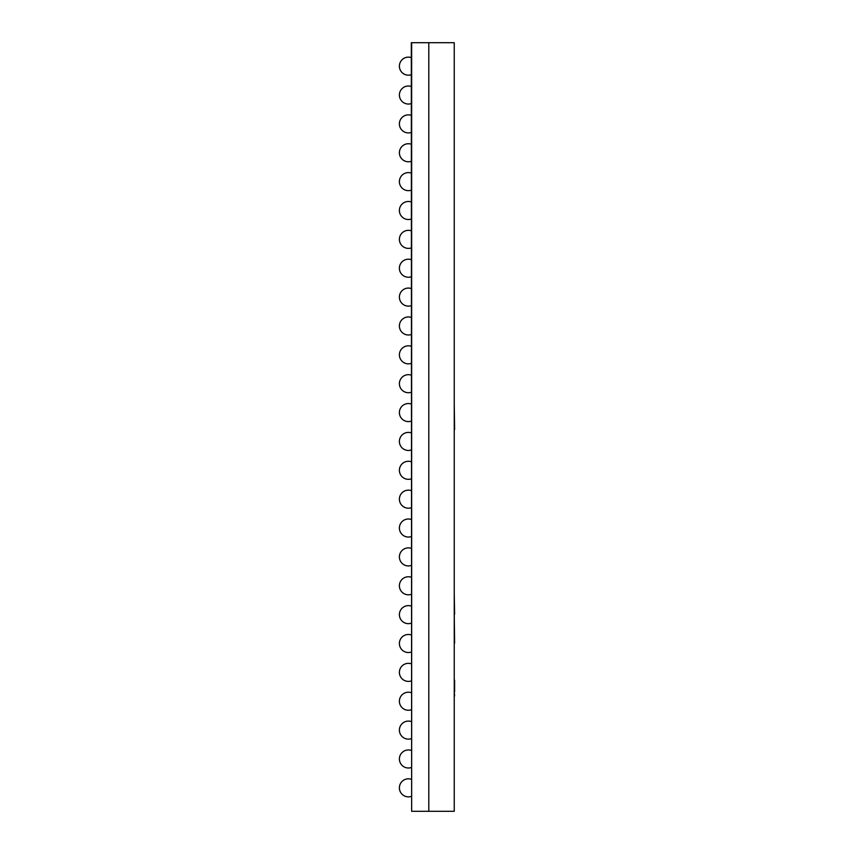 <?xml version="1.0" encoding="UTF-8"?>
<svg xmlns="http://www.w3.org/2000/svg" width="854" height="854" viewBox="0 0 854 854"><rect width="100%" height="100%" fill="white"/><g stroke="black" fill="none" stroke-linecap="round" stroke-linejoin="round"><path stroke-width="1.28" d="M411.308 42.7L411.66 811.3L454.243 811.3L454.243 42.7L428.804 42.7L428.804 811.3L428.804 42.7L411.66 42.7L411.66 811.3L411.308 42.7M411.308 796.387A9.02 9.02 0 0 1 399.394 787.847A9.02 9.02 0 0 1 411.308 779.296M411.308 767.522A9.02 9.02 0 0 1 399.394 758.982A9.02 9.02 0 0 1 411.308 750.431M411.308 738.657A9.02 9.02 0 0 1 399.394 730.106A9.02 9.02 0 0 1 411.308 721.566M411.308 709.791A9.02 9.02 0 0 1 399.394 701.241A9.02 9.02 0 0 1 411.308 692.701M411.308 680.926A9.02 9.02 0 0 1 399.394 672.376A9.02 9.02 0 0 1 411.308 663.825M411.308 652.05A9.02 9.02 0 0 1 399.394 643.51A9.02 9.02 0 0 1 411.308 634.96M411.308 623.185A9.02 9.02 0 0 1 399.394 614.634A9.02 9.02 0 0 1 411.308 606.094M411.308 594.32A9.02 9.02 0 0 1 399.394 585.769A9.02 9.02 0 0 1 411.308 577.229M411.308 565.455A9.02 9.02 0 0 1 399.394 556.904A9.02 9.02 0 0 1 411.308 548.353M411.308 536.579A9.02 9.02 0 0 1 399.394 528.039A9.02 9.02 0 0 1 411.308 519.488M411.308 507.714A9.02 9.02 0 0 1 399.394 499.174A9.02 9.02 0 0 1 411.308 490.623M411.308 478.848A9.02 9.02 0 0 1 399.394 470.298A9.02 9.02 0 0 1 411.308 461.758M411.308 449.983A9.02 9.02 0 0 1 399.394 441.433A9.02 9.02 0 0 1 411.308 432.882M411.308 421.118A9.02 9.02 0 0 1 399.394 412.567A9.02 9.02 0 0 1 411.308 404.017M411.308 392.242A9.02 9.02 0 0 1 399.394 383.702A9.02 9.02 0 0 1 411.308 375.152M411.308 363.377A9.02 9.02 0 0 1 399.394 354.826A9.02 9.02 0 0 1 411.308 346.286M411.308 334.512A9.02 9.02 0 0 1 399.394 325.961A9.02 9.02 0 0 1 411.308 317.421M411.308 305.647A9.02 9.02 0 0 1 399.394 297.096A9.02 9.02 0 0 1 411.308 288.545M411.308 276.771A9.02 9.02 0 0 1 399.394 268.231A9.02 9.02 0 0 1 411.308 259.68M411.308 247.906A9.02 9.02 0 0 1 399.394 239.366A9.02 9.02 0 0 1 411.308 230.815M411.308 219.04A9.02 9.02 0 0 1 399.394 210.49A9.02 9.02 0 0 1 411.308 201.95M411.308 190.175A9.02 9.02 0 0 1 399.394 181.624A9.02 9.02 0 0 1 411.308 173.074M411.308 161.299A9.02 9.02 0 0 1 399.394 152.759A9.02 9.02 0 0 1 411.308 144.209M411.308 132.434A9.02 9.02 0 0 1 399.394 123.894A9.02 9.02 0 0 1 411.308 115.343M411.308 103.569A9.02 9.02 0 0 1 399.394 95.018A9.02 9.02 0 0 1 411.308 86.478M411.308 74.704A9.02 9.02 0 0 1 399.394 66.153A9.02 9.02 0 0 1 411.308 57.613M454.243 644.663L454.243 643.126M454.243 512.966L454.243 527.494M454.243 257.759L454.243 305.572M454.243 379.859L454.243 398.476M454.243 695.871L454.243 727.074M454.243 691.825L454.606 695.871M454.606 680.222L454.606 691.825M454.243 614.272L454.606 643.126M454.243 593.711L454.606 614.272M454.243 650.022L454.243 687.694M454.243 138.199L454.243 183.952M454.243 318.275L454.243 364.786M454.243 246.753L454.243 195.94M454.243 437.056L454.243 429.551M454.243 404.123L454.606 429.551M454.243 447.955L454.243 493.697"/></g></svg>
